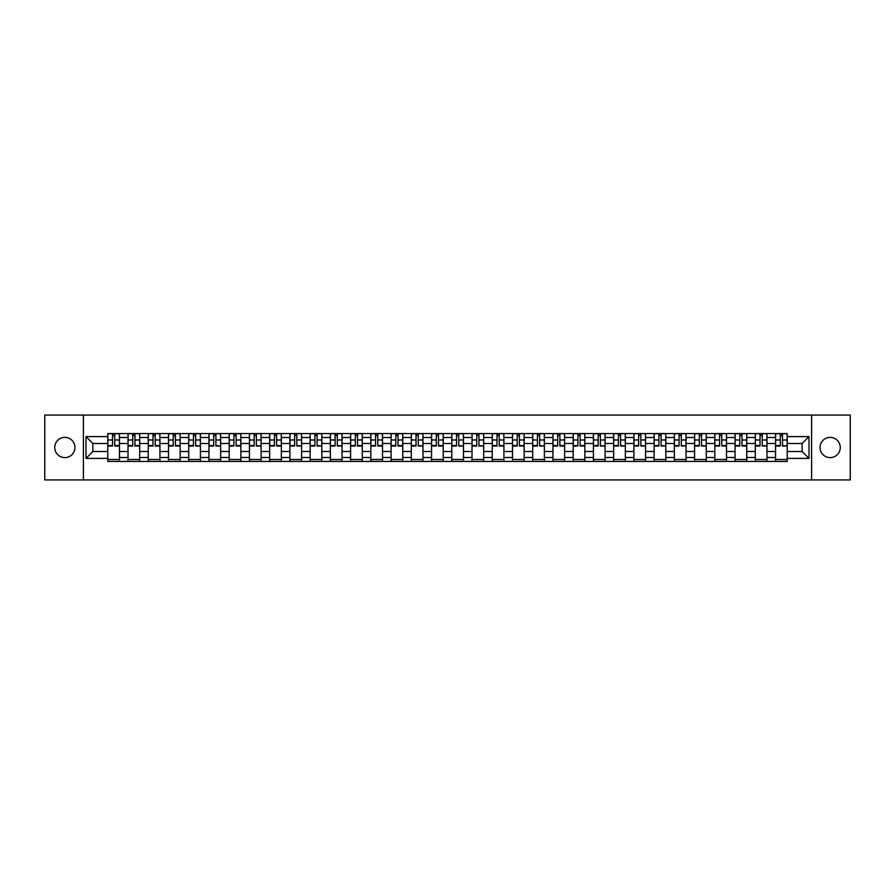<?xml version="1.0" encoding="UTF-8"?>
<svg xmlns="http://www.w3.org/2000/svg" width="895" height="895" viewBox="0 0 895 895"><rect width="100%" height="100%" fill="white"/><g stroke="black" fill="none" stroke-linecap="round" stroke-linejoin="round"><path stroke-width="1.34" d="M830.146 437.386A10.113 10.113 0 0 0 820.033 447.5A10.113 10.113 0 0 0 830.146 457.613A10.113 10.113 0 0 0 840.26 447.5A10.113 10.113 0 0 0 830.146 437.386M64.854 437.386A10.113 10.113 0 0 0 54.74 447.5A10.113 10.113 0 0 0 64.854 457.613A10.113 10.113 0 0 0 74.967 447.5A10.113 10.113 0 0 0 64.854 437.386M811.597 479.933L850.25 479.933L850.25 415.067L44.75 415.067L44.75 479.933L811.597 479.933L811.597 415.067M128.019 461.44L128.019 437.51L119.46 437.51L119.46 461.44M119.46 437.51L119.46 433.56M128.019 437.51L128.019 433.56M139.698 433.56L139.698 461.44M148.257 461.44L148.257 433.56M159.936 433.56L159.936 461.44M168.495 461.44L168.495 433.56M180.163 433.56L180.163 461.44M188.733 461.44L188.733 433.56M200.402 433.56L200.402 461.44M208.96 461.44L208.96 433.56M220.64 433.56L220.64 461.44M229.198 461.44L229.198 433.56M240.867 433.56L240.867 461.44M249.436 461.44L249.436 433.56M261.105 433.56L261.105 461.44M269.663 461.44L269.663 433.56M281.343 433.56L281.343 461.44M289.902 461.44L289.902 433.56M301.581 433.56L301.581 461.44M310.14 461.44L310.14 433.56M321.808 433.56L321.808 461.44M330.367 461.44L330.367 433.56M342.047 433.56L342.047 461.44M350.605 461.44L350.605 433.56M362.285 433.56L362.285 461.44M370.843 461.44L370.843 433.56M382.512 433.56L382.512 461.44M391.081 461.44L391.081 433.56M402.75 433.56L402.75 461.44M411.308 461.44L411.308 433.56M422.988 433.56L422.988 461.44M431.547 461.44L431.547 433.56M443.215 433.56L443.215 461.44M451.785 461.44L451.785 433.56M463.453 433.56L463.453 461.44M472.012 461.44L472.012 433.56M483.692 433.56L483.692 461.44M492.25 461.44L492.25 433.56M503.919 433.56L503.919 461.44M512.488 461.44L512.488 433.56M524.157 433.56L524.157 461.44M532.715 461.44L532.715 433.56M544.395 433.56L544.395 461.44M552.953 461.44L552.953 433.56M564.633 433.56L564.633 461.44M573.192 461.44L573.192 433.56M584.86 433.56L584.86 461.44M593.419 461.44L593.419 433.56M605.098 433.56L605.098 461.44M613.657 461.44L613.657 433.56M625.337 433.56L625.337 461.44M633.895 461.44L633.895 433.56M645.563 433.56L645.563 461.44M654.133 461.44L654.133 433.56M665.802 433.56L665.802 461.44M674.36 461.44L674.36 433.56M686.04 433.56L686.04 461.44M694.598 461.44L694.598 433.56M706.267 433.56L706.267 461.44M714.837 461.44L714.837 433.56M726.505 433.56L726.505 461.44M735.063 461.44L735.063 433.56M746.743 433.56L746.743 461.44M755.302 461.44L755.302 433.56M766.981 433.56L766.981 461.44M775.54 461.44L775.54 433.56M775.54 451.516L766.981 451.516M755.302 451.516L746.743 451.516M735.063 451.516L726.505 451.516M714.837 451.516L706.267 451.516M694.598 451.516L686.04 451.516M674.36 451.516L665.802 451.516M654.133 451.516L645.563 451.516M633.895 451.516L625.337 451.516M613.657 451.516L605.098 451.516M593.419 451.516L584.86 451.516M573.192 451.516L564.633 451.516M552.953 451.516L544.395 451.516M532.715 451.516L524.157 451.516M512.488 451.516L503.919 451.516M492.25 451.516L483.692 451.516M472.012 451.516L463.453 451.516M451.785 451.516L443.215 451.516M431.547 451.516L422.988 451.516M411.308 451.516L402.75 451.516M391.081 451.516L382.512 451.516M370.843 451.516L362.285 451.516M350.605 451.516L342.047 451.516M330.367 451.516L321.808 451.516M310.14 451.516L301.581 451.516M289.902 451.516L281.343 451.516M269.663 451.516L261.105 451.516M249.436 451.516L240.867 451.516M229.198 451.516L220.64 451.516M208.96 451.516L200.402 451.516M188.733 451.516L180.163 451.516M168.495 451.516L159.936 451.516M148.257 451.516L139.698 451.516M128.019 451.516L119.46 451.516M775.54 443.484L766.981 443.484M755.302 443.484L746.743 443.484M735.063 443.484L726.505 443.484M714.837 443.484L706.267 443.484M694.598 443.484L686.04 443.484M674.36 443.484L665.802 443.484M654.133 443.484L645.563 443.484M633.895 443.484L625.337 443.484M613.657 443.484L605.098 443.484M593.419 443.484L584.86 443.484M573.192 443.484L564.633 443.484M552.953 443.484L544.395 443.484M532.715 443.484L524.157 443.484M512.488 443.484L503.919 443.484M492.25 443.484L483.692 443.484M472.012 443.484L463.453 443.484M451.785 443.484L443.215 443.484M431.547 443.484L422.988 443.484M411.308 443.484L402.75 443.484M391.081 443.484L382.512 443.484M370.843 443.484L362.285 443.484M350.605 443.484L342.047 443.484M330.367 443.484L321.808 443.484M310.14 443.484L301.581 443.484M289.902 443.484L281.343 443.484M269.663 443.484L261.105 443.484M249.436 443.484L240.867 443.484M229.198 443.484L220.64 443.484M208.96 443.484L200.402 443.484M188.733 443.484L180.163 443.484M168.495 443.484L159.936 443.484M148.257 443.484L139.698 443.484M128.019 443.484L119.46 443.484M92.867 451.516L107.792 451.516L107.792 443.484L92.867 443.484L92.867 451.516L85.998 458.397L85.998 436.603L107.792 436.603L107.792 443.484M787.208 443.484L787.208 451.516L802.133 451.516L802.133 443.484L787.208 443.484L787.208 433.56L107.792 433.56L107.792 436.603M787.208 436.603L809.002 436.603L809.002 458.397L787.208 458.397L787.208 451.516M107.792 451.516L107.792 461.44L787.208 461.44L787.208 458.397M107.792 458.397L85.998 458.397M83.403 479.933L83.403 415.067M119.46 459.493L107.792 459.493M112.524 435.507L114.728 435.507M139.698 459.493L128.019 459.493M132.762 435.507L134.966 435.507M159.936 459.493L148.257 459.493M152.989 435.507L155.193 435.507M180.163 459.493L168.495 459.493M173.227 435.507L175.431 435.507M200.402 459.493L188.733 459.493M193.465 435.507L195.669 435.507M220.64 459.493L208.96 459.493M213.692 435.507L215.908 435.507M240.867 459.493L229.198 459.493M233.931 435.507L236.135 435.507M261.105 459.493L249.436 459.493M254.169 435.507L256.373 435.507M281.343 459.493L269.663 459.493M274.407 435.507L276.611 435.507M301.581 459.493L289.902 459.493M294.634 435.507L296.838 435.507M321.808 459.493L310.14 459.493M314.872 435.507L317.076 435.507M342.047 459.493L330.367 459.493M335.11 435.507L337.314 435.507M362.285 459.493L350.605 459.493M355.337 435.507L357.541 435.507M382.512 459.493L370.843 459.493M375.576 435.507L377.779 435.507M402.75 459.493L391.081 459.493M395.814 435.507L398.018 435.507M422.988 459.493L411.308 459.493M416.041 435.507L418.256 435.507M443.215 459.493L431.547 459.493M436.279 435.507L438.483 435.507M463.453 459.493L451.785 459.493M456.517 435.507L458.721 435.507M483.692 459.493L472.012 459.493M476.744 435.507L478.959 435.507M503.919 459.493L492.25 459.493M496.982 435.507L499.186 435.507M524.157 459.493L512.488 459.493M517.22 435.507L519.424 435.507M544.395 459.493L532.715 459.493M537.459 435.507L539.663 435.507M564.633 459.493L552.953 459.493M557.686 435.507L559.89 435.507M584.86 459.493L573.192 459.493M577.924 435.507L580.128 435.507M605.098 459.493L593.419 459.493M598.162 435.507L600.366 435.507M625.337 459.493L613.657 459.493M618.389 435.507L620.593 435.507M645.563 459.493L633.895 459.493M638.627 435.507L640.831 435.507M665.802 459.493L654.133 459.493M658.865 435.507L661.069 435.507M686.04 459.493L674.36 459.493M679.092 435.507L681.308 435.507M706.267 459.493L694.598 459.493M699.331 435.507L701.535 435.507M726.505 459.493L714.837 459.493M719.569 435.507L721.773 435.507M746.743 459.493L735.063 459.493M739.807 435.507L742.011 435.507M766.981 459.493L755.302 459.493M760.034 435.507L762.238 435.507M787.208 459.493L775.54 459.493M780.272 435.507L782.476 435.507M85.998 436.603L92.867 443.484M802.133 451.516L809.002 458.397M802.133 443.484L809.002 436.603M114.728 446.012L114.728 433.683L119.393 433.683L119.393 446.012L114.728 446.012M112.524 435.373L114.728 435.373M114.728 433.683L107.859 433.683L107.859 446.012L112.524 446.012L112.524 433.683L110.644 433.683M134.966 446.012L134.966 433.683L139.631 433.683L139.631 446.012L134.966 446.012M132.762 435.373L134.966 435.373M132.762 433.683L128.086 433.683L128.086 446.012L132.762 446.012L132.762 433.683L134.966 433.683M155.193 446.012L155.193 433.683L159.869 433.683L159.869 446.012L155.193 446.012M152.989 435.373L155.193 435.373M150.919 433.683L148.324 433.683L148.324 446.012L152.989 446.012L152.989 433.683L155.193 433.683M148.324 433.683L152.989 433.683M175.431 446.012L175.431 433.683L180.108 433.683L180.108 446.012L175.431 446.012M173.227 435.373L175.431 435.373M171.158 433.683L168.562 433.683L168.562 446.012L173.227 446.012L173.227 433.683L175.431 433.683M168.562 433.683L173.227 433.683M195.669 445.565L200.335 446.012L195.669 446.012L195.669 433.683L200.335 433.683L197.739 433.683M200.335 445.565L200.335 433.683M193.465 435.373L195.669 435.373M191.385 433.683L188.789 433.683L188.789 446.012L193.465 446.012L193.465 433.683L191.586 433.683M188.789 433.683L197.549 433.683M215.908 445.565L220.573 446.012L215.908 446.012L215.908 433.683L220.573 433.683L217.977 433.683M220.573 445.565L220.573 433.683M213.692 435.373L215.908 435.373M211.623 433.683L209.027 433.683L209.027 446.012L213.692 446.012L213.692 433.683L217.787 433.683M209.027 433.683L213.692 433.683M236.135 446.012L236.135 433.683L240.811 433.683L240.811 446.012L236.135 446.012M233.931 435.373L236.135 435.373M231.861 433.683L229.265 433.683L229.265 446.012L233.931 446.012L233.931 433.683L238.014 433.683M229.265 433.683L233.931 433.683M256.373 445.565L261.038 446.012L256.373 446.012L256.373 433.683L261.038 433.683L258.442 433.683M261.038 445.565L261.038 433.683M254.169 435.373L256.373 435.373M258.252 433.683L249.492 433.683L249.492 446.012L254.169 446.012L254.169 433.683L252.289 433.683M276.611 446.012L276.611 433.683L281.276 433.683L281.276 446.012L276.611 446.012M274.407 435.373L276.611 435.373M274.407 433.683L269.731 433.683L269.731 446.012L274.407 446.012L274.407 433.683L276.611 433.683M296.838 445.565L301.514 446.012L296.838 446.012L296.838 433.683L301.514 433.683L298.919 433.683M301.514 445.565L301.514 433.683M294.634 435.373L296.838 435.373M296.838 433.683L289.969 433.683L289.969 446.012L294.634 446.012L294.634 433.683L292.755 433.683M317.076 445.565L321.741 446.012L317.076 446.012L317.076 433.683L321.741 433.683L319.157 433.683M321.741 445.565L321.741 433.683M314.872 435.373L317.076 435.373M317.076 433.683L310.207 433.683L310.207 446.012L314.872 446.012L314.872 433.683L312.993 433.683M337.314 445.565L341.979 446.012L337.314 446.012L337.314 433.683L341.979 433.683L339.384 433.683M341.979 445.565L341.979 433.683M335.11 435.373L337.314 435.373M335.11 433.683L330.434 433.683L330.434 446.012L335.11 446.012L335.11 433.683L339.194 433.683M357.541 446.012L357.541 433.683L362.218 433.683L362.218 446.012L357.541 446.012M355.337 435.373L357.541 435.373M355.337 433.683L350.672 433.683L350.672 446.012L355.337 446.012L355.337 433.683L359.432 433.683M377.779 446.012L377.779 433.683L382.456 433.683L382.456 446.012L377.779 446.012M375.576 435.373L377.779 435.373M375.576 433.683L370.91 433.683L370.91 446.012L375.576 446.012L375.576 433.683L379.659 433.683M398.018 446.012L398.018 433.683L402.683 433.683L402.683 446.012L398.018 446.012M395.814 435.373L398.018 435.373M395.814 433.683L391.137 433.683L391.137 446.012L395.814 446.012L395.814 433.683L399.897 433.683M418.256 445.565L422.921 446.012L418.256 446.012L418.256 433.683L422.921 433.683L420.326 433.683M422.921 445.565L422.921 433.683M416.041 435.373L418.256 435.373M418.256 433.683L411.376 433.683L411.376 446.012L416.041 446.012L416.041 433.683L414.161 433.683M438.483 446.012L438.483 433.683L443.159 433.683L443.159 446.012L438.483 446.012M436.279 435.373L438.483 435.373M436.279 433.683L431.614 433.683L431.614 446.012L436.279 446.012L436.279 433.683L438.483 433.683M458.721 445.565L463.386 446.012L458.721 446.012L458.721 433.683L463.386 433.683L460.791 433.683M463.386 445.565L463.386 433.683M456.517 435.373L458.721 435.373M456.517 433.683L451.841 433.683L451.841 446.012L456.517 446.012L456.517 433.683L460.601 433.683M478.959 445.565L483.624 446.012L478.959 446.012L478.959 433.683L483.624 433.683L481.029 433.683M483.624 445.565L483.624 433.683M476.744 435.373L478.959 435.373M476.744 433.683L472.079 433.683L472.079 446.012L476.744 446.012L476.744 433.683L480.839 433.683M499.186 446.012L499.186 433.683L503.863 433.683L503.863 446.012L499.186 446.012M496.982 435.373L499.186 435.373M499.186 433.683L492.317 433.683L492.317 446.012L496.982 446.012L496.982 433.683L495.103 433.683M519.424 446.012L519.424 433.683L524.09 433.683L524.09 446.012L519.424 446.012M517.22 435.373L519.424 435.373M519.424 433.683L512.544 433.683L512.544 446.012L517.22 446.012L517.22 433.683L515.341 433.683M539.663 445.565L544.328 446.012L539.663 446.012L539.663 433.683L544.328 433.683L541.732 433.683M544.328 445.565L544.328 433.683M537.459 435.373L539.663 435.373M537.459 433.683L532.782 433.683L532.782 446.012L537.459 446.012L537.459 433.683L539.663 433.683M559.89 446.012L559.89 433.683L564.566 433.683L564.566 446.012L559.89 446.012M557.686 435.373L559.89 435.373M561.769 433.683L553.02 433.683L553.02 446.012L557.686 446.012L557.686 433.683L555.806 433.683M580.128 446.012L580.128 433.683L584.793 433.683L584.793 446.012L580.128 446.012M577.924 435.373L580.128 435.373M577.924 433.683L573.259 433.683L573.259 446.012L577.924 446.012L577.924 433.683L580.128 433.683M600.366 445.565L605.031 446.012L600.366 446.012L600.366 433.683L605.031 433.683L602.436 433.683M605.031 445.565L605.031 433.683M598.162 435.373L600.366 435.373M596.081 433.683L593.486 433.683L593.486 446.012L598.162 446.012L598.162 433.683L602.245 433.683M593.486 433.683L598.162 433.683M620.593 445.565L625.269 446.012L620.593 446.012L620.593 433.683L625.269 433.683L622.674 433.683M625.269 445.565L625.269 433.683M618.389 435.373L620.593 435.373M616.319 433.683L613.724 433.683L613.724 446.012L618.389 446.012L618.389 433.683L622.484 433.683M613.724 433.683L618.389 433.683M640.831 445.565L645.508 446.012L640.831 446.012L640.831 433.683L645.508 433.683L642.912 433.683M645.508 445.565L645.508 433.683M638.627 435.373L640.831 435.373M636.558 433.683L633.962 433.683L633.962 446.012L638.627 446.012L638.627 433.683L640.831 433.683M633.962 433.683L638.627 433.683M661.069 445.565L665.735 446.012L661.069 446.012L661.069 433.683L665.735 433.683L663.139 433.683M665.735 445.565L665.735 433.683M658.865 435.373L661.069 435.373M656.785 433.683L654.189 433.683L654.189 446.012L658.865 446.012L658.865 433.683L661.069 433.683M654.189 433.683L658.865 433.683M681.308 445.565L685.973 446.012L681.308 446.012L681.308 433.683L685.973 433.683L683.377 433.683M685.973 445.565L685.973 433.683M679.092 435.373L681.308 435.373M677.023 433.683L674.427 433.683L674.427 446.012L679.092 446.012L679.092 433.683L677.213 433.683M674.427 433.683L683.187 433.683M701.535 445.565L706.211 446.012L701.535 446.012L701.535 433.683L706.211 433.683L703.615 433.683M706.211 445.565L706.211 433.683M699.331 435.373L701.535 435.373M697.261 433.683L694.665 433.683L694.665 446.012L699.331 446.012L699.331 433.683L697.451 433.683M694.665 433.683L703.414 433.683M721.773 446.012L721.773 433.683L726.438 433.683L726.438 446.012L721.773 446.012M719.569 435.373L721.773 435.373M721.773 433.683L714.892 433.683L714.892 446.012L719.569 446.012L719.569 433.683L717.689 433.683M742.011 446.012L742.011 433.683L746.676 433.683L746.676 446.012L742.011 446.012M739.807 435.373L742.011 435.373M739.807 433.683L735.131 433.683L735.131 446.012L739.807 446.012L739.807 433.683L743.89 433.683M762.238 445.565L766.914 446.012L762.238 446.012L762.238 433.683L766.914 433.683L764.319 433.683M766.914 445.565L766.914 433.683M760.034 435.373L762.238 435.373M760.034 433.683L755.369 433.683L755.369 446.012L760.034 446.012L760.034 433.683L764.117 433.683M782.476 445.565L787.141 446.012L782.476 446.012L782.476 433.683L787.141 433.683L784.557 433.683M787.141 445.565L787.141 433.683M780.272 435.373L782.476 435.373M778.191 433.683L775.607 433.683L775.607 446.012L780.272 446.012L780.272 433.683L782.476 433.683M775.607 433.683L780.272 433.683M755.302 437.51L746.743 437.51M735.063 437.51L726.505 437.51M714.837 437.51L706.267 437.51M694.598 437.51L686.04 437.51M674.36 437.51L665.802 437.51M654.133 437.51L645.563 437.51M633.895 437.51L625.337 437.51M613.657 437.51L605.098 437.51M593.419 437.51L584.86 437.51M573.192 437.51L564.633 437.51M552.953 437.51L544.395 437.51M532.715 437.51L524.157 437.51M512.488 437.51L503.919 437.51M492.25 437.51L483.692 437.51M472.012 437.51L463.453 437.51M451.785 437.51L443.215 437.51M431.547 437.51L422.988 437.51M411.308 437.51L402.75 437.51M391.081 437.51L382.512 437.51M370.843 437.51L362.285 437.51M350.605 437.51L342.047 437.51M330.367 437.51L321.808 437.51M310.14 437.51L301.581 437.51M289.902 437.51L281.343 437.51M269.663 437.51L261.105 437.51M249.436 437.51L240.867 437.51M229.198 437.51L220.64 437.51M208.96 437.51L200.402 437.51M188.733 437.51L180.163 437.51M168.495 437.51L159.936 437.51M148.257 437.51L139.698 437.51M775.54 437.51L766.981 437.51M755.302 457.49L746.743 457.49M735.063 457.49L726.505 457.49M714.837 457.49L706.267 457.49M694.598 457.49L686.04 457.49M674.36 457.49L665.802 457.49M654.133 457.49L645.563 457.49M633.895 457.49L625.337 457.49M613.657 457.49L605.098 457.49M593.419 457.49L584.86 457.49M573.192 457.49L564.633 457.49M552.953 457.49L544.395 457.49M532.715 457.49L524.157 457.49M512.488 457.49L503.919 457.49M492.25 457.49L483.692 457.49M472.012 457.49L463.453 457.49M451.785 457.49L443.215 457.49M431.547 457.49L422.988 457.49M411.308 457.49L402.75 457.49M391.081 457.49L382.512 457.49M370.843 457.49L362.285 457.49M350.605 457.49L342.047 457.49M330.367 457.49L321.808 457.49M310.14 457.49L301.581 457.49M289.902 457.49L281.343 457.49M269.663 457.49L261.105 457.49M249.436 457.49L240.867 457.49M229.198 457.49L220.64 457.49M208.96 457.49L200.402 457.49M188.733 457.49L180.163 457.49M168.495 457.49L159.936 457.49M148.257 457.49L139.698 457.49M128.019 457.49L119.46 457.49M775.54 457.49L766.981 457.49M114.728 445.565L119.393 445.565M114.728 439.982L119.393 439.982M107.859 445.565L112.524 445.565M107.859 439.982L112.524 439.982M134.966 445.565L139.631 445.565M134.966 439.982L139.631 439.982M128.086 445.565L132.762 445.565M128.086 439.982L132.762 439.982M155.193 445.565L159.869 445.565M155.193 439.982L159.869 439.982M148.324 445.565L152.989 445.565M148.324 439.982L152.989 439.982M175.431 445.565L180.108 445.565M175.431 439.982L180.108 439.982M168.562 445.565L173.227 445.565M168.562 439.982L173.227 439.982M195.669 439.982L200.335 439.982M188.789 445.565L193.465 445.565M188.789 439.982L193.465 439.982M215.908 439.982L220.573 439.982M209.027 445.565L213.692 445.565M209.027 439.982L213.692 439.982M236.135 445.565L240.811 445.565M236.135 439.982L240.811 439.982M229.265 445.565L233.931 445.565M229.265 439.982L233.931 439.982M256.373 439.982L261.038 439.982M249.492 445.565L254.169 445.565M249.492 439.982L254.169 439.982M276.611 445.565L281.276 445.565M276.611 439.982L281.276 439.982M269.731 445.565L274.407 445.565M269.731 439.982L274.407 439.982M296.838 439.982L301.514 439.982M289.969 445.565L294.634 445.565M289.969 439.982L294.634 439.982M317.076 439.982L321.741 439.982M310.207 445.565L314.872 445.565M310.207 439.982L314.872 439.982M337.314 439.982L341.979 439.982M330.434 445.565L335.11 445.565M330.434 439.982L335.11 439.982M357.541 445.565L362.218 445.565M357.541 439.982L362.218 439.982M350.672 445.565L355.337 445.565M350.672 439.982L355.337 439.982M377.779 445.565L382.456 445.565M377.779 439.982L382.456 439.982M370.91 445.565L375.576 445.565M370.91 439.982L375.576 439.982M398.018 445.565L402.683 445.565M398.018 439.982L402.683 439.982M391.137 445.565L395.814 445.565M391.137 439.982L395.814 439.982M418.256 439.982L422.921 439.982M411.376 445.565L416.041 445.565M411.376 439.982L416.041 439.982M438.483 445.565L443.159 445.565M438.483 439.982L443.159 439.982M431.614 445.565L436.279 445.565M431.614 439.982L436.279 439.982M458.721 439.982L463.386 439.982M451.841 445.565L456.517 445.565M451.841 439.982L456.517 439.982M478.959 439.982L483.624 439.982M472.079 445.565L476.744 445.565M472.079 439.982L476.744 439.982M499.186 445.565L503.863 445.565M499.186 439.982L503.863 439.982M492.317 445.565L496.982 445.565M492.317 439.982L496.982 439.982M519.424 445.565L524.09 445.565M519.424 439.982L524.09 439.982M512.544 445.565L517.22 445.565M512.544 439.982L517.22 439.982M539.663 439.982L544.328 439.982M532.782 445.565L537.459 445.565M532.782 439.982L537.459 439.982M559.89 445.565L564.566 445.565M559.89 439.982L564.566 439.982M553.02 445.565L557.686 445.565M553.02 439.982L557.686 439.982M580.128 445.565L584.793 445.565M580.128 439.982L584.793 439.982M573.259 445.565L577.924 445.565M573.259 439.982L577.924 439.982M600.366 439.982L605.031 439.982M593.486 445.565L598.162 445.565M593.486 439.982L598.162 439.982M620.593 439.982L625.269 439.982M613.724 445.565L618.389 445.565M613.724 439.982L618.389 439.982M640.831 439.982L645.508 439.982M633.962 445.565L638.627 445.565M633.962 439.982L638.627 439.982M661.069 439.982L665.735 439.982M654.189 445.565L658.865 445.565M654.189 439.982L658.865 439.982M681.308 439.982L685.973 439.982M674.427 445.565L679.092 445.565M674.427 439.982L679.092 439.982M701.535 439.982L706.211 439.982M694.665 445.565L699.331 445.565M694.665 439.982L699.331 439.982M721.773 445.565L726.438 445.565M721.773 439.982L726.438 439.982M714.892 445.565L719.569 445.565M714.892 439.982L719.569 439.982M742.011 445.565L746.676 445.565M742.011 439.982L746.676 439.982M735.131 445.565L739.807 445.565M735.131 439.982L739.807 439.982M762.238 439.982L766.914 439.982M755.369 445.565L760.034 445.565M755.369 439.982L760.034 439.982M782.476 439.982L787.141 439.982M775.607 445.565L780.272 445.565M775.607 439.982L780.272 439.982"/></g></svg>
